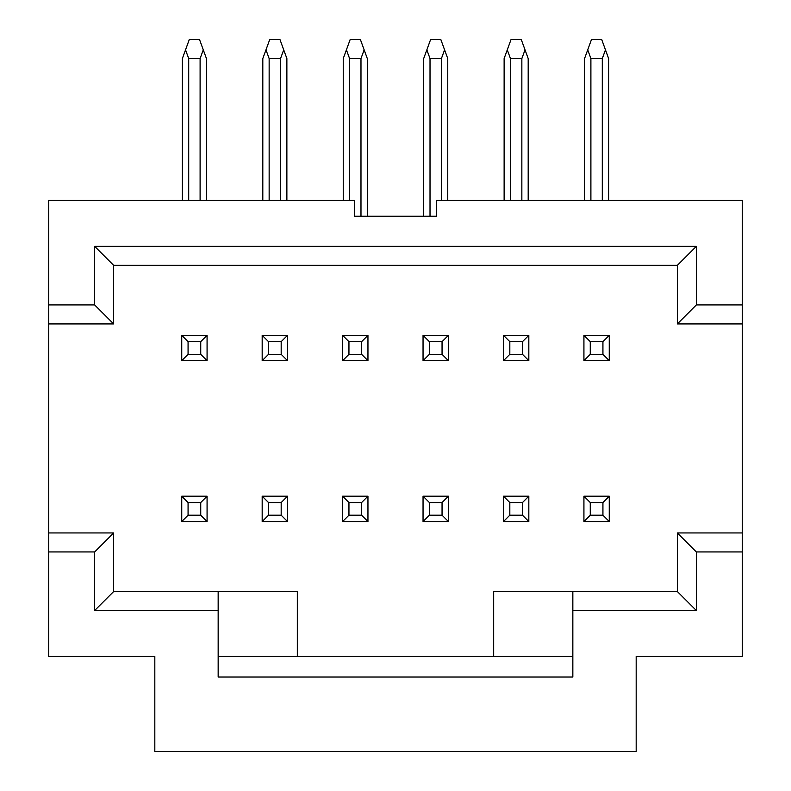 <?xml version="1.0" encoding="UTF-8"?>
<svg xmlns="http://www.w3.org/2000/svg" width="791" height="791" viewBox="0 0 791 791"><rect width="100%" height="100%" fill="white"/><g stroke="black" fill="none" stroke-linecap="round" stroke-linejoin="round"><path stroke-width="1.19" d="M48.735 551.94L94.653 551.94L113.657 532.936L113.657 591.53L297.327 591.53L297.327 656.441L493.673 656.441L493.673 591.53L677.343 591.53L677.343 532.936L742.265 532.936L742.265 656.441L636.182 656.441L636.182 751.45L154.818 751.45L154.818 656.441L48.735 656.441L48.735 200.42L354.328 200.42L354.328 216.259L436.672 216.259L436.672 200.42L742.265 200.42L742.265 323.934L677.343 323.934L677.343 265.341L696.347 246.347L94.653 246.347L94.653 304.93L48.735 304.93M218.158 656.441L297.327 656.441M113.657 532.936L48.735 532.936M94.653 246.347L113.657 265.341L113.657 323.934L48.735 323.934M113.657 323.934L94.653 304.93M218.158 591.53L218.158 677.027L572.842 677.027L572.842 610.523L696.347 610.523L696.347 551.94L742.265 551.94M113.657 591.53L94.653 610.523L218.158 610.523M94.653 551.94L94.653 610.523M742.265 532.936L742.265 323.934M113.657 265.341L677.343 265.341M572.842 656.441L493.673 656.441M696.347 246.347L696.347 304.93L742.265 304.93M696.347 304.93L677.343 323.934M677.343 532.936L696.347 551.94M677.343 591.53L696.347 610.523M572.842 591.53L572.842 610.523M262.81 200.42L262.81 58.554L269.731 39.55L279.965 39.55L283.712 49.853L280.548 58.554L269.148 58.554L265.974 49.853M283.712 49.853L286.876 58.554L286.876 200.42M188.703 200.42L188.703 58.554L185.539 49.853L189.286 39.55L199.53 39.55L206.441 58.554L206.441 200.42M182.375 200.42L182.375 58.554L185.539 49.853M269.148 200.42L269.148 58.554M280.548 200.42L280.548 58.554M203.277 49.853L200.103 58.554L188.703 58.554M200.103 200.42L200.103 58.554M349.582 200.42L349.582 58.554L346.418 49.853L350.166 39.55L360.399 39.55L367.311 58.554L367.311 216.259M343.245 200.42L343.245 58.554L346.418 49.853M430.017 216.259L430.017 58.554L426.853 49.853L430.601 39.55L440.834 39.55L447.755 58.554L447.755 200.42M423.689 216.259L423.689 58.554L426.853 49.853M504.124 200.42L504.124 58.554L511.035 39.55L521.269 39.55L525.026 49.853L521.852 58.554L510.452 58.554L507.288 49.853M525.026 49.853L528.19 58.554L528.19 200.42M584.559 200.42L584.559 58.554L591.47 39.55L601.714 39.55L605.461 49.853L602.297 58.554L590.897 58.554L587.723 49.853M605.461 49.853L608.625 58.554L608.625 200.42M364.147 49.853L360.983 58.554L349.582 58.554M360.983 216.259L360.983 58.554M444.582 49.853L441.418 58.554L430.017 58.554M441.418 200.42L441.418 58.554M510.452 200.42L510.452 58.554M521.852 200.42L521.852 58.554M590.897 200.42L590.897 58.554M602.297 200.42L602.297 58.554M181.742 496.204L181.742 521.536L207.074 521.536L207.074 496.204L200.736 502.542L188.07 502.542L181.742 496.204L207.074 496.204M207.074 335.335L207.074 360.666L181.742 360.666L181.742 335.335L207.074 335.335L200.736 341.663L188.07 341.663L181.742 335.335M262.177 496.204L262.177 521.536L287.509 521.536L287.509 496.204L281.181 502.542L268.515 502.542L262.177 496.204L287.509 496.204M262.177 335.335L262.177 360.666L287.509 360.666L287.509 335.335L281.181 341.663L268.515 341.663L262.177 335.335L287.509 335.335M342.612 496.204L367.953 496.204L367.953 521.536L342.612 521.536L342.612 496.204L348.95 502.542L348.95 515.208L342.612 521.536M342.612 335.335L342.612 360.666L367.953 360.666L367.953 335.335L361.616 341.663L348.95 341.663L342.612 335.335L367.953 335.335M448.388 335.335L448.388 360.666L423.047 360.666L423.047 335.335L448.388 335.335L442.05 341.663L429.384 341.663L423.047 335.335M423.047 496.204L448.388 496.204L448.388 521.536L423.047 521.536L423.047 496.204L429.384 502.542L429.384 515.208L423.047 521.536M528.823 335.335L528.823 360.666L503.491 360.666L503.491 335.335L528.823 335.335L522.485 341.663L509.819 341.663L503.491 335.335M503.491 496.204L528.823 496.204L528.823 521.536L503.491 521.536L503.491 496.204L509.819 502.542L509.819 515.208L503.491 521.536M583.926 335.335L609.258 335.335L602.93 341.663L590.264 341.663L583.926 335.335L583.926 360.666L590.264 354.328L602.93 354.328L602.93 341.663M583.926 360.666L609.258 360.666L609.258 335.335M609.258 521.536L583.926 521.536L583.926 496.204L609.258 496.204L609.258 521.536L602.93 515.208L590.264 515.208L583.926 521.536M188.07 502.542L188.07 515.208L181.742 521.536M200.736 502.542L200.736 515.208L207.074 521.536M188.07 515.208L200.736 515.208M181.742 360.666L188.07 354.328L188.07 341.663M207.074 360.666L200.736 354.328L200.736 341.663M188.07 354.328L200.736 354.328M268.515 502.542L268.515 515.208L262.177 521.536M281.181 502.542L281.181 515.208L287.509 521.536M268.515 515.208L281.181 515.208M287.509 360.666L281.181 354.328L281.181 341.663M262.177 360.666L268.515 354.328L281.181 354.328M268.515 354.328L268.515 341.663M367.953 496.204L361.616 502.542L348.95 502.542M361.616 502.542L361.616 515.208L367.953 521.536M348.95 515.208L361.616 515.208M367.953 360.666L361.616 354.328L361.616 341.663M342.612 360.666L348.95 354.328L361.616 354.328M348.95 354.328L348.95 341.663M423.047 360.666L429.384 354.328L429.384 341.663M448.388 360.666L442.05 354.328L442.05 341.663M429.384 354.328L442.05 354.328M448.388 496.204L442.05 502.542L429.384 502.542M442.05 502.542L442.05 515.208L448.388 521.536M429.384 515.208L442.05 515.208M503.491 360.666L509.819 354.328L509.819 341.663M528.823 360.666L522.485 354.328L522.485 341.663M509.819 354.328L522.485 354.328M528.823 496.204L522.485 502.542L509.819 502.542M522.485 502.542L522.485 515.208L528.823 521.536M509.819 515.208L522.485 515.208M609.258 360.666L602.93 354.328M590.264 354.328L590.264 341.663M609.258 496.204L602.93 502.542L590.264 502.542L583.926 496.204M590.264 502.542L590.264 515.208M602.93 502.542L602.93 515.208"/></g></svg>
